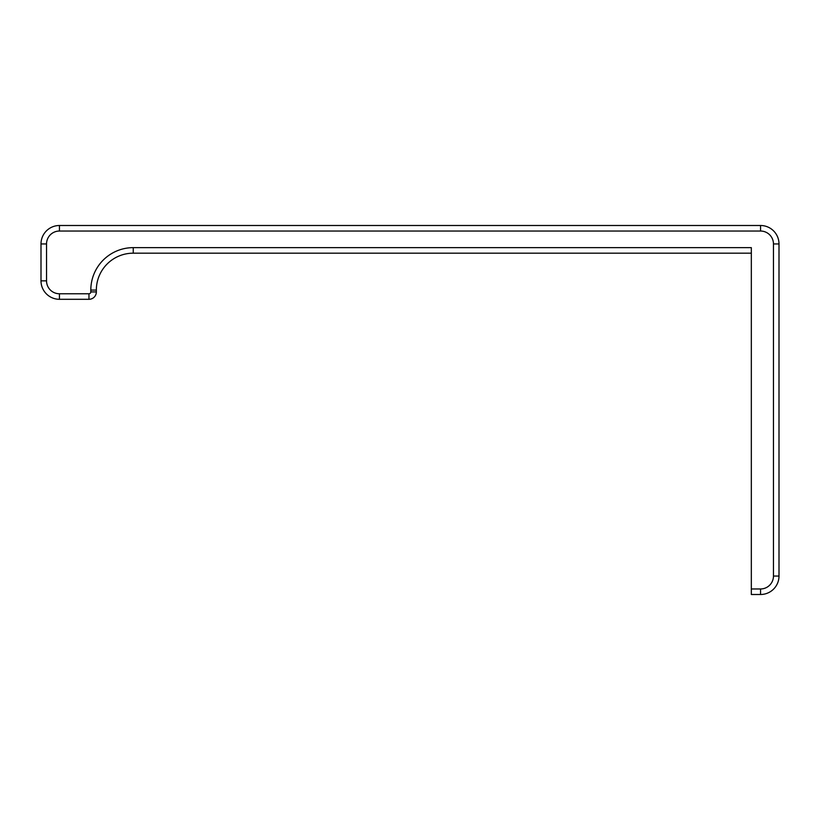 <?xml version="1.0" encoding="UTF-8"?>
<svg xmlns="http://www.w3.org/2000/svg" width="820" height="820" viewBox="0 0 820 820"><rect width="100%" height="100%" fill="white"/><g stroke="black" fill="none" stroke-linecap="round" stroke-linejoin="round"><path stroke-width="1.23" d="M751.325 253.175L133.25 253.175L133.25 247.64L751.325 247.64L751.325 594.5L760.55 594.5A18.45 18.45 0 0 0 779 576.05L779 243.95A18.45 18.45 0 0 0 760.55 225.5L59.45 225.5A18.45 18.45 0 0 0 41 243.95L41 280.85A18.45 18.45 0 0 0 59.45 299.3L88.97 299.3A7.38 7.38 0 0 0 96.35 291.92L96.35 290.075L90.815 290.075L90.815 291.92L96.35 291.92A7.38 7.38 0 0 1 88.97 299.3L88.97 293.765A1.845 1.845 0 0 0 90.815 291.92M133.25 253.175A36.9 36.9 0 0 0 96.35 290.075A36.9 36.9 0 0 1 133.25 253.175M751.325 588.965L760.55 588.965A12.915 12.915 0 0 0 773.465 576.05L773.465 243.95A12.915 12.915 0 0 0 760.55 231.035L59.45 231.035A12.915 12.915 0 0 0 46.535 243.95L46.535 280.85L41 280.85A18.45 18.45 0 0 0 59.45 299.3L59.45 293.765L88.97 293.765M760.55 588.965L760.55 594.5A18.45 18.45 0 0 0 779 576.05L773.465 576.05M773.465 243.95L779 243.95A18.45 18.45 0 0 0 760.55 225.5L760.55 231.035M59.45 231.035L59.45 225.5A18.45 18.45 0 0 0 41 243.95L46.535 243.95L46.535 280.85A12.915 12.915 0 0 0 59.45 293.765M133.25 247.64A42.435 42.435 0 0 0 90.815 290.075"/></g></svg>
